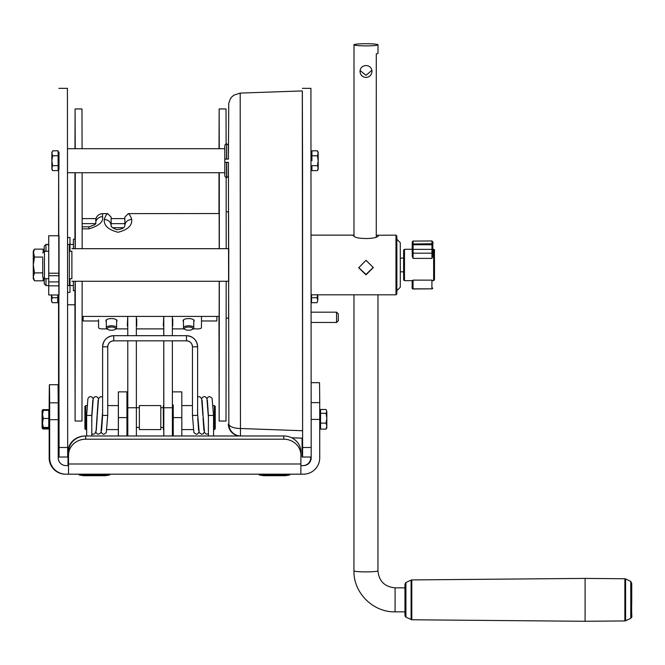 <?xml version="1.0" encoding="UTF-8"?>
<svg xmlns="http://www.w3.org/2000/svg" width="665" height="665" viewBox="0 0 665 665"><rect width="100%" height="100%" fill="white"/><g stroke="black" fill="none" stroke-linecap="round" stroke-linejoin="round"><path stroke-width="1" d="M302.301 90.922L302.608 447.503L311.178 447.503L311.162 457.03L302.101 457.03L302.076 438.169L291.702 437.803L302.093 438.169M302.342 88.345L310.921 88.345L311.178 447.503M302.592 457.03L302.608 447.503M336.573 312.176L338.286 313.897L338.286 320.754L336.573 322.467L336.573 312.176L311.212 312.176M58.229 424.445L59.06 424.445L59.052 413.472L59.052 414.162L58.229 414.162M58.628 424.445L58.636 425.135L58.636 424.445M59.11 447.503L67.68 447.503L67.664 457.03L59.085 457.03L58.653 152.135M58.628 169.284L58.578 235.759M58.553 301.361L58.57 414.162M67.68 447.503L67.423 88.345L58.844 88.345M58.57 424.445L58.603 457.03L59.085 457.03M58.636 414.162L58.636 413.472L58.628 414.162M59.06 273.215L59.035 235.759L48.745 235.759L48.745 237.314L48.728 235.759L48.736 294.977L59.027 294.977L59.052 285.842L48.761 285.842L48.769 273.215L59.06 273.215L59.06 275.692L48.769 275.692M48.761 281.91L59.052 281.91L59.052 285.842M59.052 281.91L59.06 275.692M48.761 285.842L48.736 294.977M48.745 235.859L48.769 273.215M48.745 237.314L48.736 239.25L48.736 237.314M44.239 246.524L44.247 251.461L44.239 246.524M44.247 278.485L44.239 283.839L44.256 278.494M45.976 278.693L45.952 285.551L44.239 283.839M82.136 316.415L219.151 316.415L219.209 281.262M69.983 244.396L73.391 244.396L73.408 248.685L73.391 239.25L73.374 244.396M73.374 285.551L73.391 290.696L73.416 281.262L73.391 285.551L69.983 285.551M219.209 248.685L219.151 213.531L128.27 213.623C129.426 214.097 130.573 216.034 131.72 219.433C132.318 225.501 127.763 229.774 118.062 232.26C108.312 229.807 103.715 225.535 104.289 219.433C105.419 216.034 106.558 214.097 107.688 213.623L102.543 213.623L102.568 216.69A6.858 6.434 179.8 0 0 95.702 223.091L95.694 223.141M48.711 244.396L45.952 244.396L45.976 251.254M102.568 216.69C103.657 221.744 99.093 225.801 88.869 228.86L82.144 228.86M107.688 213.623L111.122 217.106L111.138 225.485C110.581 226.466 112.418 227.862 116.666 229.658C121.745 229.359 124.48 227.979 124.862 225.518L124.837 217.139L124.845 225.684M111.122 217.106L111.138 225.485M95.694 220.622C96.018 216.441 98.304 214.105 102.543 213.623M124.837 217.139L128.27 213.623M111.138 225.501C110.706 221.844 108.42 219.816 104.289 219.433M124.862 225.518L124.862 225.518C125.303 221.844 127.589 219.816 131.72 219.433M75.145 228.918L75.137 248.685L75.145 228.918M75.162 281.262L75.062 290.696M73.391 239.25L75.103 239.076L75.128 248.685M75.286 281.262L75.103 421.02L74.929 290.696M74.929 239.25L74.962 172.717M74.987 148.711L75.103 108.927L75.228 148.711M75.103 108.927L81.97 108.927L82.086 148.711M75.253 172.717L75.286 248.685M82.111 172.717L82.152 248.685M82.152 281.262L81.97 421.02L75.103 421.02M75.062 239.25L75.07 238.66L75.07 239.25M75.112 228.394L75.112 208.27L75.112 228.394M219.334 281.262L219.151 421.02L218.976 316.415M218.976 213.531L219.001 172.717M219.026 148.711L219.151 108.927L219.267 148.711M219.151 108.927L226.009 108.927L226.125 143.864M219.3 172.717L219.334 248.685M226.158 177.563L226.191 248.685M226.191 281.262L226.009 421.02L219.151 421.02M82.144 218.602L95.976 218.602M111.13 218.602L124.837 218.602M67.689 244.396L69.318 244.396L69.343 264.969L69.318 285.551L67.705 285.551M48.728 251.254L48.736 278.693L44.455 278.693L44.455 251.254L48.736 251.254L48.728 278.693M48.72 261.545L48.736 251.254M69.335 251.254L71.887 251.254L71.903 255.717L71.887 278.693L69.335 278.693M42.726 263.897L42.735 276.973L42.726 263.897M42.735 271.802L42.735 258.111L42.735 271.802M71.878 278.693L71.878 251.254M366.008 260.314L373.298 267.563L366.008 274.836L358.718 267.754L366.008 260.314M358.718 267.563L365.999 274.446L373.289 267.38M395.983 235.136L396.847 236.108L396.872 266.258L396.839 293.955L395.983 294.811L395.983 235.136L378.41 235.26C379.2 239.608 352.791 239.608 353.547 235.252L353.971 235.144M376.274 235.452L378.111 235.136M311.203 294.811L395.983 294.811M372.009 71.346C371.66 67.763 369.657 65.818 366.008 65.519C362.35 65.827 360.347 67.772 360.006 71.346C360.355 75.037 362.359 77.082 366.008 77.473C369.665 77.074 371.66 75.037 372.009 71.346L372.009 71.271M365.983 43.715A12.003 1.081 0 0 0 353.996 44.796A12.003 1.081 0 0 0 366.008 45.877A12.003 1.081 0 0 0 378.003 44.796A12.003 1.081 0 0 0 365.983 43.715M371.918 70.34L365.983 75.311L360.064 70.49M378.003 44.796L378.003 53.341A12.003 1.081 180 0 1 376.29 53.89L376.274 236.707M395.085 611.8L395.093 587.843L404.952 587.843L404.952 586.987L405.002 616.031L405.924 617.145L411.81 619.772L585.092 621.285L585.092 578.409L624.867 578.758L624.867 620.935L585.092 621.285M300.888 465.6L303.448 465.6A7.714 7.714 90 0 0 311.162 457.886L310.671 457.886A7.714 7.714 -90 0 1 302.957 465.6M68.013 465.6L68.013 455.101A17.149 15.902 -179.8 0 1 68.013 455.051L68.021 451.834A17.149 15.902 0.2 0 1 85.162 435.982L85.685 435.982L85.694 439.199L283.756 439.199A17.149 15.902 179.8 0 1 300.896 455.051A17.149 15.902 179.8 0 1 300.896 455.101L300.871 474.178L303.448 474.178A16.293 16.293 90 0 0 319.732 457.886L319.732 419.416L311.195 419.416M300.871 474.178L68.52 474.178L68.528 451.884L68.03 465.6M68.52 465.6L65.943 465.6A7.714 7.714 90 0 1 58.229 457.886L58.229 419.682L49.659 419.682L49.659 457.886A16.293 16.293 90 0 0 65.943 474.178L68.52 474.178L68.528 460.779M65.943 474.178L65.461 474.178A16.293 16.293 -90 0 1 49.168 457.886L49.168 427.878M49.659 419.682L49.642 402.832A1032.612 1.214 -90 0 0 49.41 384.703A1032.612 1.214 -90 0 0 49.185 402.832L49.177 410.729M49.642 402.832L58.212 402.832A1032.612 1.214 -90 0 0 57.988 384.703L49.41 384.703M58.212 402.832L58.229 419.682M310.671 457.886L310.671 457.03M311.162 457.03L311.162 457.886M311.203 382.674L319.491 382.674A943.136 1.106 90 0 1 319.715 402.624L319.732 419.416M68.021 460.779L68.013 455.101M85.694 439.199A17.149 15.902 179.8 0 0 68.537 455.101M283.756 439.199L283.747 435.982L85.685 435.982A17.149 15.902 -0.2 0 0 68.528 451.884M283.747 435.982A17.149 15.902 -0.2 0 1 300.888 451.834A17.149 15.902 -0.2 0 1 300.888 451.884L300.896 455.001M228.444 152.135L228.752 103.258L230.398 98.786L231.852 96.882L233.806 95.203L240.19 93.092L240.456 428.501A12.003 4.505 180 0 1 228.86 423.996L228.419 171.213M228.777 281.262L228.777 248.685M228.56 318.128L228.644 281.262M240.439 435.982L240.456 428.501L302.608 430.737L302.55 162.992L302.342 90.922L240.19 93.092M228.644 248.685L228.56 211.811M302.608 430.737L302.6 438.169L291.661 437.786M228.353 424.004A12.003 12.003 0 0 0 239.732 435.982A12.003 12.003 90 0 1 228.353 423.996L228.353 424.004A12.003 4.505 -0 0 1 228.353 424.004A12.003 4.505 -0 0 1 228.353 423.996L228.86 423.996A12.003 12.003 90 0 0 240.231 435.982M224.803 175.685L225.186 176.965L226.516 177.605L226.541 162.335L224.82 162.335L224.812 174.671L224.803 148.711L67.606 148.711M67.705 292.409L69.966 292.409L69.991 278.693M67.689 237.538L69.966 237.538L69.991 251.254M396.855 239.267L400.272 242.683L400.297 266.973L400.272 287.263L396.855 290.68M42.726 257.056L34.505 257.056L33.283 264.969L33.275 276.856L34.505 272.891L33.283 264.969L33.275 253.091L34.489 249.134L43.208 249.134L43.217 252.484M43.217 277.455L43.208 280.813L34.489 280.813L33.275 276.856L33.267 278.693L33.267 251.254L34.505 257.056M34.489 249.134L33.267 251.254M34.48 280.796L33.267 278.693M42.726 272.891L34.505 272.891M83.84 475.699L79.459 474.935L109.75 474.935L105.394 475.699L83.458 475.699L79.102 474.935L79.102 474.178M79.484 474.178L79.102 474.935M263.889 475.699L259.533 474.935L289.807 474.935L285.451 475.699L263.506 475.699L259.151 474.935L259.151 474.178M259.533 474.178L259.151 474.935M432.799 256.291L432.799 252.351L432.799 256.291L431.942 258.402L413.073 258.402L412.217 256.291L412.234 241.919L412.2 249.325M400.297 271.835L403.63 271.835L403.63 258.111L403.655 280.007L404.486 280.663L412.267 280.663M412.2 280.622L413.065 280.14L431.926 280.14L432.782 280.622M228.394 149.775L228.419 159.093L224.82 159.093L224.795 146.159M226.541 162.335L228.419 162.335L228.328 176.391L226.69 177.605L226.707 162.335M172.393 429.59L173.233 429.59L173.224 430.28L173.241 417.587L173.224 404.902L173.224 405.584L172.393 405.584M173.257 435.982L173.199 405.584M173.224 391.868L181.803 391.868L181.828 435.982M173.199 429.59L173.199 435.982M118.32 435.982L118.353 391.868L126.924 391.868L126.957 435.982M118.387 435.982L118.353 391.868M106.309 321.528A5.569 2.128 -0 0 1 105.876 320.705A5.569 2.128 -0 0 1 111.454 318.577A5.569 2.128 -0 0 1 117.023 320.705L117.023 320.705A5.569 2.128 -0 0 1 116.599 321.519M183.474 321.528A5.569 2.128 -0 0 1 183.05 320.705A5.569 2.128 -0 0 1 188.619 318.577A5.569 2.128 -0 0 1 194.188 320.705L194.188 320.705A5.569 2.128 -0 0 1 193.764 321.519M98.57 319.666L98.57 327.587A3.433 1.313 -0 0 0 102.003 328.892L107.165 328.892M201.495 316.415L201.462 327.587A3.433 1.313 -0 0 1 198.029 328.892L192.908 328.892M184.33 328.892L172.36 328.892M163.731 328.892L136.35 328.892M127.722 328.892L115.743 328.892M136.342 319.067L136.35 325.95M127.73 325.95L127.298 325.95L127.755 316.415L127.78 335.684L127.73 319.067M172.351 319.067L172.36 325.95M163.74 325.95L163.307 325.95L163.765 316.415M136.724 319.067L136.732 325.95M172.742 319.067L172.742 325.95M127.805 435.982L127.78 340.829L127.763 435.982M136.383 435.982L136.35 340.829M136.342 316.415L136.35 335.684M163.765 340.829L163.756 405.584M163.357 427.445L163.798 430.28L163.806 415.118L163.798 404.902L163.357 407.728M163.814 435.982L163.823 407.761L172.393 407.761L172.393 435.982M163.765 332.201L163.765 335.684L163.765 332.201M163.765 429.59L163.773 435.982M172.351 316.415L172.36 335.684M172.368 340.829L172.393 407.761M163.781 316.415L163.79 335.684M163.79 340.829L163.823 407.761M163.731 335.684L163.74 319.067M102.601 346.831A11.147 11.147 -90 0 1 113.748 335.684L113.748 340.829A6.002 6.002 -90 0 0 107.747 346.831L102.601 346.831C103.266 340.056 106.982 336.34 113.748 335.684L186.458 335.684A11.147 11.147 90 0 1 197.605 346.831L197.605 346.831C196.94 340.056 193.224 336.34 186.458 335.684L186.458 340.829L113.748 340.829C110.107 341.178 108.104 343.182 107.747 346.831L107.747 415.417L102.601 415.425L102.601 346.831M192.459 346.831A6.002 6.002 90 0 0 186.458 340.829C190.099 341.178 192.102 343.182 192.459 346.831L197.605 346.831L197.605 415.417L192.459 415.417L192.459 346.831M86.658 435.982L86.658 415.417L91.803 415.417L92.801 400.247M91.679 421.502L91.795 419.416M102.676 410.729L102.609 409.997M208.436 421.602L208.436 419.332M206.973 398.792L208.103 397.047L209.625 396.556L212.06 398.152L213.548 415.417L208.403 415.417L208.403 435.982M197.48 409.449L197.605 411.278M136.383 405.584L136.383 429.59M84.912 406.44L84.912 428.734L84.912 406.44L85.768 405.584L85.768 429.59L86.658 429.59M139.359 429.59L139.359 405.584L160.797 405.584L160.797 429.59L139.359 429.59L139.359 407.728L136.799 407.728M160.805 427.445L163.366 427.445L163.374 421.452L163.366 407.728L160.805 407.728M214.379 405.584L215.236 406.44L215.252 409.873L215.236 428.734L214.379 429.59L214.379 405.584L213 405.584M163.366 429.59L163.366 405.584M139.359 405.584L139.351 407.728M83.133 320.971L83.133 316.415L83.133 320.971L98.57 320.971M201.478 320.971L216.881 320.971L216.898 316.415M42.078 417.321L42.086 426.498L42.078 417.321M42.851 409.648L42.086 410.729L42.095 413.023L42.851 409.648L48.346 409.648L48.346 410.347M42.502 415.425L42.502 417.778M42.502 424.669L42.095 421.211L42.086 427.495L42.859 426.041M48.346 428.26L48.346 428.958L42.851 428.958L42.086 427.878L42.086 411.111M42.319 428.277L42.086 427.495M48.769 410.729L49.626 410.729L49.634 414.411L49.626 427.878L48.769 427.878M42.518 415.326L42.51 427.105L42.518 415.326M43.283 410.347L48.769 410.347L48.778 414.411L48.778 427.437L43.283 427.437L42.518 422.957L43.283 418.485L42.518 414.411L43.283 410.347L42.51 410.729L42.51 427.844L43.283 427.437M48.778 418.485L43.283 418.485M48.778 427.437L48.761 428.26L43.267 428.26M42.51 427.844L42.51 410.762M320.572 423.115L320.563 411.394L320.563 429.125L320.572 423.115L326.066 423.115L326.823 426.115L326.058 429.125L326.823 427.878L326.831 418.21L326.066 423.115M320.563 429.125L326.058 429.125M326.066 413.298L326.831 418.21L326.823 411.394L326.066 413.298L320.572 413.298M326.05 409.482L326.823 411.394L326.05 409.482L320.563 409.482L320.563 411.394L320.563 409.482M320.139 410.729L320.555 409.898M320.131 409.898L320.131 410.729M320.139 428.709L320.139 427.878L320.563 428.709M192.626 328.153A4.19 1.604 -0 0 1 192.443 329.291A4.19 1.604 -0 0 1 188.627 330.231A4.19 1.604 -0 0 1 184.804 329.291A4.19 1.604 -0 0 1 184.621 329.109A4.19 1.604 -0 0 1 187.38 327.097A4.19 1.604 -0 0 1 192.626 328.153M184.222 328.768A5.145 1.962 -0 0 1 183.939 328.568A5.145 1.962 -0 0 1 183.706 328.335A5.145 1.962 -0 0 1 183.474 327.754A5.145 1.962 -0 0 1 187.846 325.808A5.145 1.962 -0 0 1 193.532 327.163A5.145 1.962 -0 0 1 193.764 327.745A5.145 1.962 -0 0 1 193.307 328.56L192.443 329.291M114.904 327.712A4.19 1.604 -0 0 1 115.278 329.291A4.19 1.604 -0 0 1 111.836 330.222A4.19 1.604 -0 0 1 108.013 329.541A4.19 1.604 -0 0 1 107.639 329.291A4.19 1.604 -0 0 1 109.384 327.238A4.19 1.604 -0 0 1 114.904 327.712M107.231 328.876A5.145 1.962 -0 0 1 106.774 328.568A5.145 1.962 -0 0 1 106.309 327.754A5.145 1.962 -0 0 1 109.916 325.875A5.145 1.962 -0 0 1 115.685 326.631A5.145 1.962 -0 0 1 116.599 327.745A5.145 1.962 -0 0 1 116.142 328.56L115.278 329.291M48.03 244.986A5.145 1.072 -0 0 1 48.711 244.737M51.479 294.977L51.488 300.206L52.261 297.737L51.654 294.977M57.755 294.977L57.755 297.737L52.261 297.737M57.755 297.737L57.747 302.683L52.252 302.683L51.488 300.206L51.471 294.977M51.488 301.361L51.479 300.206L52.252 302.683M58.611 294.977L58.603 301.361L57.747 301.361M58.129 152.135L58.985 152.135L58.994 160.714L58.985 169.284L58.129 169.284M51.862 160.381L51.87 167.888L51.862 160.381M52.635 150.814L58.129 150.814L58.138 155.76L52.643 155.76L51.87 153.291L52.635 150.814L51.87 153.291L51.87 152.135M58.138 155.76L58.138 165.66L52.643 165.66L51.878 160.714L52.643 155.76M58.138 165.66L58.129 170.614L52.635 170.614L51.87 168.137L52.643 165.66M52.626 170.597L51.87 169.284L51.862 160.714L51.87 169.284M51.878 160.714L51.87 153.291L51.862 160.714M311.528 302.683L311.536 300.206L311.528 302.683L317.022 302.683L317.795 300.206L317.803 294.811M311.544 297.737L311.544 294.811L311.536 300.206L311.544 297.737L317.03 297.737L317.795 300.206L317.022 302.683M317.662 294.811L317.03 297.737M311.918 150.814L311.927 160.714L311.918 150.814L317.413 150.822L318.178 153.291L317.421 155.76L318.186 160.714L317.421 165.66L318.178 168.137L317.404 170.614L311.918 170.614L311.927 165.66L317.421 165.66M311.927 155.76L317.421 155.76M311.927 165.66L311.918 170.614M317.413 170.597L318.178 169.284L318.186 160.714L318.178 152.135L317.413 150.822M88.869 228.86L88.861 226.823L82.144 226.823M123.565 227.696L112.46 227.696M124.845 223.631L111.138 223.631M95.469 223.631L82.144 223.631M353.971 294.803L353.938 570.811A12.003 1.081 0 0 0 365.958 571.892A12.003 1.081 0 0 0 377.944 570.811L377.978 294.803M405.924 617.145L405.924 582.548L404.952 584.161L404.96 614.335L404.935 611.85L395.093 611.85C373.306 612.399 353.672 593.097 353.938 571.351M405.924 582.548L411.086 580.088L411.086 619.605M411.086 580.088L411.81 579.922L411.81 619.772M625.59 620.769L630.752 618.309L630.777 600.994L630.752 581.385L625.59 578.924L625.59 620.769L624.867 620.935M631.717 585.441L631.75 600.894C631.235 620.354 632.822 615.848 630.752 618.309M49.659 457.886L49.168 457.886M311.203 402.624L319.715 402.624M300.888 463.987L68.537 463.987M433.638 249.284C435.276 252.833 434.17 242.866 434.511 261.162L434.494 279.674L433.638 280.663L433.638 249.284L432.815 249.284M412.2 249.284L404.486 249.284L404.486 280.663M431.942 258.402L431.959 249.375L413.098 249.375L413.073 258.402M432.815 241.919L432.799 252.343A0.856 0.831 -179.7 0 1 431.942 253.174L413.081 253.174A0.856 0.831 -179.7 0 1 412.225 252.343L412.234 241.919L413.098 240.963L413.098 244.762L431.959 244.762L431.959 243.764L412.242 243.988M412.217 256.291L412.225 252.343M413.065 280.14L413.023 288.851L431.893 288.851L431.926 280.14M412.167 288.028A0.856 0.831 0.3 0 0 413.023 288.851L413.023 288.984C412.192 289.2 411.909 288.194 412.167 285.958L412.167 281.395A0.856 0.831 -179.7 0 1 412.167 281.386L412.2 280.663M413.023 288.984L431.893 288.851A0.856 0.831 0.3 0 0 432.749 288.028L432.749 288.078M412.242 244.986L413.098 244.762L413.098 249.375A0.856 0.831 -179.7 0 1 412.242 248.552M432.815 244.986L432.815 248.552A0.856 0.831 -179.7 0 1 431.959 249.375L431.959 244.762L432.815 244.986L432.815 243.988L431.959 243.764L431.959 240.963C432.948 241.777 433.231 242.783 432.815 243.988M413.098 241.087L431.959 240.963M432.749 288.028L431.884 288.984M226.541 159.093L226.516 143.823L225.194 144.446L224.803 146.034M226.707 159.093L226.516 143.823M228.394 171.653L228.419 162.335M173.257 417.587L181.828 417.587M118.387 417.587L126.957 417.587M127.813 407.761L136.383 407.761M336.573 322.467L311.212 322.467M48.728 235.759L59.035 235.759M75.112 290.696L73.391 290.696M48.711 285.551L45.952 285.551M44.239 246.108L45.952 244.396M95.702 223.141L95.71 223.074C96.575 223.93 94.289 225.177 88.861 226.823M226.183 318.128L228.602 318.128M226.183 211.811L228.602 211.811M42.735 276.973L44.455 278.693M71.887 281.262L228.802 281.262M71.887 248.685L228.802 248.685M42.735 252.966L44.455 251.254M311.187 235.136L353.838 235.136M377.944 570.811L377.944 571.036C379.042 581.243 384.761 586.846 395.093 587.843M353.971 235.718L353.996 44.796M630.752 581.385L631.733 583.446L631.75 600.894M624.867 578.758L625.59 578.924M411.81 579.922L585.092 578.409M300.896 455.051L300.888 451.834M74.929 304.786L67.705 304.786M228.419 169.284L228.419 171.038M224.795 175.236L224.795 172.717L67.639 172.717M44.239 251.254L43.217 251.254M44.239 278.693L43.217 278.693M109.75 474.935L109.75 474.178M289.807 474.935L289.807 474.178M432.715 280.663L433.638 280.663M400.297 258.111L403.63 258.111L403.63 250.148L404.486 249.284M432.799 252.351L432.815 248.552M83.516 475.699L79.16 474.935L79.16 474.178M263.564 475.699L259.209 474.935L259.209 474.178M228.419 159.093L228.328 145.028L226.69 143.823M101.171 432.042L102.302 433.788L103.823 434.278L106.259 432.682L107.747 415.417M97.306 415.043L98.528 398.742L100.407 396.673L102.601 396.988M95.851 432.042L96.99 433.788L98.511 434.278L100.939 432.682L102.601 412.109M91.994 415.043L93.216 398.742L94.297 397.072L95.86 396.556L97.597 397.221L98.511 398.825M91.803 433.879L93.191 434.278L94.904 433.647L96.068 430.87L98.121 400.247M86.658 415.417L87.896 398.742L88.985 397.072L90.54 396.556L92.285 397.221L93.191 398.825M197.738 418.11L198.602 430.588M197.605 412.125L197.738 414.711M203.058 418.11L203.922 430.588M202.069 400.28L203.058 414.711M208.369 418.11L208.403 418.726M207.38 400.28L208.403 415.417M199.001 432.017L197.896 433.771L196.333 434.278L193.897 432.649L192.459 415.417M202.933 415.8L201.636 398.726L199.766 396.673L197.605 396.963M204.313 432.017L203.207 433.771L201.653 434.278L199.209 432.649L197.796 415.8M208.253 415.8L206.948 398.726L205.842 397.047L204.313 396.556L202.601 397.188L201.653 398.792M208.403 433.854L206.2 434.162L204.529 432.649L203.108 415.8M213.548 435.982L213.548 415.417M97.231 416.456L96.267 430.554M91.92 416.456L91.803 418.717M102.543 416.531L101.579 430.554M91.803 435.982L91.803 415.417M127.788 429.59L126.957 429.59M118.362 429.59L106.857 429.59M84.912 428.734L85.768 429.59M139.359 427.445L136.799 427.445M214.379 429.59L213.548 429.59M193.332 429.59L181.828 429.59M192.459 405.584L181.828 405.584M127.788 405.584L126.957 405.584M118.362 405.584L107.747 405.584M87.198 405.584L85.768 405.584M319.732 427.878L320.563 427.878M319.732 410.729L320.563 410.729M184.804 329.291L183.939 328.568M193.764 327.745L193.764 319.882M183.474 327.754L183.474 319.89M116.599 327.745L116.599 319.882M106.309 327.754L106.309 319.89M107.639 329.291L106.774 328.568M311.112 152.135L311.918 152.135M311.137 169.284L311.918 169.284"/></g></svg>
